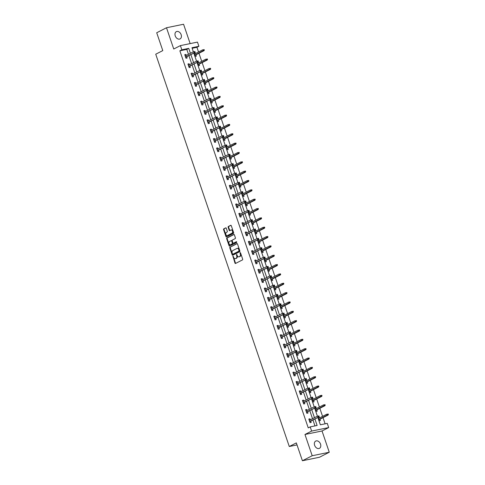 <?xml version="1.0" encoding="UTF-8"?>
<svg xmlns="http://www.w3.org/2000/svg" width="485" height="485" viewBox="0 0 485 485"><rect width="100%" height="100%" fill="white"/><g stroke="black" fill="none" stroke-linecap="round" stroke-linejoin="round"><path stroke-width="0.73" d="M232.964 256.262L234.964 263.058A0.624 0.424 -101.6 0 0 235.546 263.452L242.47 259.911A0.624 0.424 -101.6 0 0 242.658 259.123L240.53 252.879L240.117 252.606L240.263 253.964A2.007 1.358 -101.6 0 1 239.675 256.474L239.099 256.771A2.007 1.358 -101.6 0 1 238.862 256.85A2.007 1.358 -101.6 0 1 237.226 255.516L236.541 254.431L236.686 255.789A2.007 1.358 -101.6 0 1 236.098 258.299L235.522 258.596A2.007 1.358 -101.6 0 1 235.286 258.681A2.007 1.358 -101.6 0 1 233.649 257.347L232.964 256.262M233.285 256.365L235.425 262.961A0.624 0.424 -101.6 0 0 235.734 263.355M240.439 252.709L240.724 253.867L240.263 253.964M236.862 254.534L237.153 255.698L236.686 255.789M175.243 35.89A4.086 2.965 62.9 0 0 180.056 38.921A4.086 2.965 62.9 0 0 181.147 34.678A4.086 2.965 62.9 0 0 176.334 31.646A4.086 2.965 62.9 0 0 175.243 35.89M314.626 445.315A4.086 2.965 62.9 0 0 319.433 448.346A4.086 2.965 62.9 0 0 320.524 444.102A4.086 2.965 62.9 0 0 315.717 441.071A4.086 2.965 62.9 0 0 314.626 445.315M226.295 228.253A0.624 0.424 -101.6 0 0 225.713 227.859L223.773 228.853A0.624 0.424 -101.6 0 0 223.585 229.635L225.949 236.571A0.624 0.424 -101.6 0 0 226.531 236.965L233.455 233.424A0.624 0.424 -101.6 0 0 233.637 232.642L231.278 225.707A0.624 0.424 -101.6 0 0 230.69 225.313L228.344 226.513A0.624 0.424 -101.6 0 0 228.162 227.295L229.175 230.266A0.624 0.424 -101.6 0 0 229.757 230.66L230.921 230.06A1.679 1.134 -101.6 0 1 231.121 229.993A1.679 1.134 -101.6 0 1 232.527 231.254A1.679 1.134 -101.6 0 1 231.994 233.206L227.435 235.54A1.679 1.134 -101.6 0 1 227.235 235.607A1.679 1.134 -101.6 0 1 225.828 234.346A1.679 1.134 -101.6 0 1 226.362 232.394L227.125 232.006A0.624 0.424 -101.6 0 0 227.307 231.218L226.295 228.253M188.465 54.302L186.786 49.385L179.868 50.804L181.827 49.797L180.402 45.608L197.468 42.104L198.892 46.299L191.975 47.718L193.363 51.798M302.41 460.75L312.201 455.742L329.266 452.244L319.476 457.252L302.41 460.75L296.335 442.902L289.278 446.509L155.733 54.211L162.784 50.604L156.71 32.756L166.5 27.748L173.739 49.015L180.402 45.608M329.266 452.244L322.028 430.977L304.968 434.481L312.201 455.742M304.968 434.481L311.625 431.074L310.2 426.885L317.117 425.466L314.911 418.979M179.868 50.804L308.242 427.885L310.2 426.885M229.993 247.138A0.624 0.424 -101.6 0 0 229.811 247.92L232.169 254.855A0.624 0.424 -101.6 0 0 232.758 255.249L239.681 251.709A0.624 0.424 -101.6 0 0 239.863 250.927L237.504 243.985A0.624 0.424 -101.6 0 0 236.916 243.597L230.454 247.041A0.624 0.424 -101.6 0 0 230.272 247.823L232.63 254.764A0.624 0.424 -101.6 0 0 232.945 255.152M229.059 245.713L226.695 238.778A0.624 0.424 -101.6 0 1 226.883 237.996L233.806 234.455A0.624 0.424 -101.6 0 1 234.388 234.843L235.401 237.814A0.624 0.424 -101.6 0 1 235.213 238.602L232.406 240.033A0.624 0.424 -101.6 0 0 232.224 240.821L232.897 242.791A0.624 0.424 -101.6 0 0 233.479 243.179L236.456 241.669L236.68 242.506L229.641 246.107A0.624 0.424 -101.6 0 1 229.059 245.713L229.52 245.622L227.162 238.681L226.695 238.778M190.156 43.608L183.566 24.25L166.5 27.748M289.278 446.509L297.02 444.921M314.965 425.903L312.952 419.98M312.51 418.688L309.769 410.637M309.327 409.346L306.587 401.295M306.15 400.004L303.41 391.953M302.967 390.655L300.227 382.61M299.785 381.313L297.044 373.268M296.608 371.971L293.868 363.926M293.425 362.628L290.685 354.577M290.242 353.286L287.508 345.235M287.065 343.944L284.325 335.893M283.883 334.601L281.142 326.55M280.706 325.253L277.966 317.208M277.523 315.911L274.783 307.866M274.34 306.568L271.6 298.524M271.163 297.226L268.423 289.175M267.981 287.884L265.24 279.833M264.798 278.542L262.058 270.491M261.621 269.199L258.881 261.148M258.438 259.851L255.698 251.806M255.255 250.509L252.515 242.464M252.079 241.166L249.338 233.115M248.896 231.824L246.156 223.773M245.713 222.482L242.973 214.431M242.536 213.139L239.796 205.088M239.354 203.791L236.613 195.746M236.171 194.449L233.43 186.404M232.994 185.106L230.254 177.061M229.811 175.764L227.071 167.713M226.628 166.422L223.894 158.371M223.452 157.079L220.711 149.028M220.269 147.737L217.529 139.686M217.092 138.389L214.352 130.344M213.909 129.046L211.169 121.001M210.726 119.704L207.986 111.659M207.55 110.362L204.809 102.311M204.367 101.019L201.627 92.968M201.184 91.677L198.444 83.626M198.007 82.335L195.267 74.284M194.825 72.986L192.084 64.942M191.642 63.644L188.901 55.599M310.303 419.816L309.963 418.816L308.812 419.052L310.036 422.647L311.188 422.411L310.746 421.113M307.12 410.474L306.781 409.473L305.629 409.71L306.853 413.305L308.005 413.068L307.563 411.765M303.943 401.131L303.604 400.131L302.452 400.367L303.671 403.963L304.822 403.726L304.38 402.423M300.761 391.789L300.421 390.789L299.269 391.025L300.494 394.62L301.646 394.378L301.203 393.08M297.584 382.441L297.238 381.446L296.086 381.683L297.311 385.272L298.463 385.035L298.02 383.738M294.401 373.098L294.062 372.098L292.91 372.334L294.128 375.93L295.286 375.693L294.844 374.396M291.218 363.756L290.879 362.756L289.727 362.992L290.952 366.587L292.103 366.351L291.661 365.053M288.041 354.414L287.696 353.413L286.544 353.65L287.769 357.245L288.921 357.008L288.478 355.705M284.859 345.071L284.519 344.071L283.367 344.308L284.586 347.903L285.744 347.666L285.301 346.363M281.676 335.729L281.336 334.729L280.185 334.965L281.409 338.56L282.561 338.324L282.118 337.02M278.499 326.387L278.154 325.387L277.002 325.623L278.226 329.212L279.378 328.975L278.936 327.678M275.316 317.038L274.977 316.044L273.825 316.281L275.043 319.87L276.201 319.633L275.759 318.336M272.133 307.696L271.794 306.696L270.642 306.932L271.867 310.527L273.019 310.291L272.576 308.993M268.957 298.354L268.617 297.353L267.459 297.59L268.684 301.185L269.836 300.949L269.393 299.651M265.774 289.012L265.434 288.011L264.283 288.248L265.501 291.843L266.659 291.606L266.216 290.303M262.591 279.669L262.252 278.669L261.1 278.905L262.324 282.5L263.476 282.264L263.034 280.96M259.414 270.327L259.075 269.327L257.917 269.563L259.142 273.158L260.293 272.922L259.851 271.618M256.232 260.978L255.892 259.984L254.74 260.221L255.965 263.81L257.117 263.573L256.674 262.276M253.049 251.636L252.709 250.636L251.557 250.872L252.782 254.467L253.934 254.231L253.491 252.934M249.872 242.294L249.532 241.294L248.375 241.53L249.599 245.125L250.751 244.889L250.308 243.591M246.689 232.952L246.35 231.951L245.198 232.188L246.422 235.783L247.574 235.546L247.132 234.249M243.506 223.609L243.167 222.609L242.015 222.845L243.24 226.44L244.391 226.204L243.949 224.901M240.33 214.267L239.99 213.267L238.832 213.503L240.057 217.098L241.209 216.862L240.766 215.558M237.147 204.925L236.807 203.924L235.655 204.161L236.88 207.75L238.032 207.513L237.589 206.216M233.964 195.576L233.624 194.582L232.473 194.818L233.697 198.407L234.849 198.171L234.407 196.874M230.787 186.234L230.448 185.234L229.296 185.47L230.514 189.065L231.672 188.829L231.23 187.531M227.604 176.892L227.265 175.891L226.113 176.128L227.338 179.723L228.49 179.486L228.047 178.189M224.428 167.549L224.082 166.549L222.93 166.785L224.155 170.381L225.307 170.144L224.864 168.841M221.245 158.207L220.905 157.207L219.754 157.443L220.972 161.038L222.13 160.802L221.687 159.498M218.062 148.865L217.723 147.864L216.571 148.101L217.795 151.696L218.947 151.459L218.505 150.156M214.885 139.516L214.54 138.522L213.388 138.758L214.612 142.347L215.764 142.111L215.322 140.814M211.702 130.174L211.363 129.18L210.211 129.416L211.43 133.005L212.588 132.769L212.145 131.471M208.52 120.832L208.18 119.831L207.028 120.068L208.253 123.663L209.405 123.426L208.962 122.129M205.343 111.489L205.003 110.489L203.845 110.725L205.07 114.321L206.222 114.084L205.779 112.787M202.16 102.147L201.821 101.147L200.669 101.383L201.887 104.978L203.045 104.742L202.603 103.438M198.977 92.805L198.638 91.804L197.486 92.041L198.711 95.636L199.862 95.4L199.42 94.096M195.801 83.462L195.461 82.462L194.303 82.699L195.528 86.294L196.68 86.057L196.237 84.754M192.618 74.114L192.278 73.12L191.126 73.356L192.351 76.945L193.503 76.709L193.06 75.411M189.435 64.772L189.095 63.771L187.944 64.008L189.168 67.603L190.32 67.367L189.877 66.069M186.258 55.429L185.919 54.429L184.761 54.666L185.985 58.261L187.137 58.024L186.695 56.727M325.114 423.823L323.016 417.658M322.574 416.366L319.833 408.315M319.397 407.024L316.656 398.973M316.214 397.682L313.474 389.631M313.031 388.333L310.291 380.288M309.854 378.991L307.114 370.946M306.672 369.649L303.931 361.604M303.489 360.307L300.748 352.255M300.312 350.964L297.572 342.913M297.129 341.622L294.389 333.571M293.946 332.28L291.206 324.229M290.77 322.931L288.029 314.886M287.587 313.589L284.847 305.544M284.404 304.247L281.664 296.196M281.227 294.904L278.487 286.853M278.044 285.562L275.304 277.511M274.862 276.22L272.121 268.169M271.685 266.877L268.945 258.826M268.502 257.529L265.762 249.484M265.319 248.187L262.585 240.142M262.142 238.844L259.402 230.793M258.96 229.502L256.219 221.451M255.783 220.16L253.043 212.109M252.6 210.817L249.86 202.766M249.417 201.469L246.677 193.424M246.241 192.127L243.5 184.082M243.058 182.784L240.317 174.739M239.875 173.442L237.135 165.391M236.698 164.1L233.958 156.049M233.515 154.757L230.775 146.706M230.333 145.415L227.592 137.364M227.156 136.067L224.416 128.022M223.973 126.724L221.233 118.679M220.79 117.382L218.05 109.331M217.613 108.04L214.873 99.989M214.431 98.698L211.69 90.647M211.248 89.355L208.508 81.304M208.071 80.007L205.331 71.962M204.888 70.664L202.148 62.62M201.705 61.322L198.971 53.277M198.529 51.98L196.934 47.3L192.169 48.282M318.099 417.349L319.257 420.756L320.409 420.519L319.967 419.216M319.53 417.924L319.185 416.924L318.76 417.009M314.917 408.006L316.075 411.413L317.232 411.177L316.79 409.873M316.347 408.582L316.008 407.582L315.583 407.667M311.74 398.664L312.898 402.065L314.05 401.829L313.607 400.531M313.164 399.24L312.825 398.24L312.401 398.324M308.557 389.322L309.715 392.723L310.867 392.486L310.424 391.189M309.988 389.891L309.648 388.897L309.218 388.982M305.374 379.979L306.532 383.38L307.69 383.144L307.248 381.847M306.805 380.549L306.465 379.549L306.041 379.64M302.197 370.637L303.355 374.038L304.507 373.802L304.065 372.504M303.622 371.207L303.283 370.207L302.858 370.297M299.015 361.289L300.173 364.696L301.324 364.459L300.882 363.156M300.445 361.865L300.106 360.864L299.675 360.955M295.832 351.946L296.996 355.353L298.148 355.117L297.705 353.814M297.263 352.522L296.923 351.522L296.499 351.607M292.655 342.604L293.813 346.011L294.965 345.775L294.522 344.471M294.08 343.18L293.74 342.18L293.316 342.264M289.472 333.262L290.63 336.663L291.782 336.426L291.339 335.129M290.903 333.832L290.563 332.837L290.133 332.922M286.289 323.919L287.453 327.32L288.605 327.084L288.163 325.787M287.72 324.489L287.381 323.495L286.956 323.58M283.113 314.577L284.271 317.978L285.423 317.742L284.98 316.444M284.537 315.147L284.198 314.147L283.773 314.238M279.93 305.235L281.088 308.636L282.24 308.399L281.797 307.102M281.361 305.805L281.021 304.804L280.591 304.895M276.747 295.886L277.911 299.293L279.063 299.057L278.62 297.754M278.178 296.462L277.838 295.462L277.414 295.547M273.57 286.544L274.728 289.951L275.88 289.715L275.438 288.411M274.995 287.12L274.656 286.12L274.231 286.205M270.387 277.202L271.545 280.609L272.703 280.372L272.261 279.069M271.818 277.778L271.479 276.777L271.054 276.862M267.211 267.859L268.369 271.26L269.521 271.024L269.078 269.727M268.635 268.429L268.296 267.435L267.872 267.52M264.028 258.517L265.186 261.918L266.338 261.682L265.895 260.384M265.459 259.087L265.113 258.087L264.689 258.178M260.845 249.175L262.003 252.576L263.161 252.339L262.718 251.042M262.276 249.745L261.936 248.744L261.512 248.835M257.668 239.826L258.826 243.234L259.978 242.997L259.536 241.7M259.093 240.402L258.754 239.402L258.329 239.493M254.486 230.484L255.643 233.891L256.795 233.655L256.353 232.351M255.916 231.06L255.571 230.06L255.146 230.145M251.303 221.142L252.461 224.549L253.619 224.312L253.176 223.009M252.733 221.718L252.394 220.717L251.97 220.802M248.126 211.799L249.284 215.201L250.436 214.964L249.993 213.667M249.551 212.375L249.211 211.375L248.787 211.46M244.943 202.457L246.101 205.858L247.253 205.622L246.81 204.324M246.374 203.027L246.034 202.033L245.604 202.118M241.76 193.115L242.918 196.516L244.076 196.279L243.634 194.982M243.191 193.685L242.852 192.684L242.427 192.775M238.584 183.773L239.742 187.174L240.893 186.937L240.451 185.64M240.008 184.342L239.669 183.342L239.244 183.433M235.401 174.424L236.559 177.831L237.711 177.595L237.268 176.291M236.832 175L236.492 174L236.062 174.091M232.218 165.082L233.382 168.489L234.534 168.253L234.091 166.949M233.649 165.658L233.309 164.657L232.885 164.742M229.041 155.74L230.199 159.147L231.351 158.91L230.908 157.607M230.466 156.315L230.126 155.315L229.702 155.4M225.858 146.397L227.016 149.798L228.168 149.562L227.726 148.264M227.289 146.967L226.95 145.973L226.519 146.058M222.676 137.055L223.84 140.456L224.991 140.22L224.549 138.922M224.106 137.625L223.767 136.631L223.342 136.715M219.499 127.713L220.657 131.114L221.809 130.877L221.366 129.58M220.924 128.282L220.584 127.282L220.16 127.373M216.316 118.37L217.474 121.771L218.626 121.535L218.183 120.238M217.747 118.94L217.407 117.94L216.977 118.031M213.133 109.022L214.297 112.429L215.449 112.193L215.007 110.889M214.564 109.598L214.225 108.598L213.8 108.682M209.956 99.68L211.114 103.087L212.266 102.85L211.824 101.547M211.381 100.256L211.042 99.255L210.617 99.34M206.774 90.337L207.932 93.744L209.09 93.508L208.647 92.205M208.204 90.913L207.865 89.913L207.441 89.998M203.597 80.995L204.755 84.396L205.907 84.16L205.464 82.862M205.022 81.565L204.682 80.571L204.258 80.655M200.414 71.653L201.572 75.054L202.724 74.817L202.281 73.52M201.845 72.223L201.499 71.222L201.075 71.313M197.231 62.31L198.389 65.711L199.547 65.475L199.105 64.178M198.662 62.88L198.323 61.88L197.898 61.971M194.055 52.962L195.212 56.369L196.364 56.133L195.922 54.835M195.479 53.538L195.14 52.538L194.715 52.629M196.934 47.3L198.892 46.299M317.851 417.476L320.342 424.799L327.266 423.381L328.691 427.576L311.625 431.074M322.028 430.977L328.691 427.576M190.423 53.301L188.75 48.379L181.827 49.797M314.468 417.688L311.728 409.637M311.291 408.346L308.551 400.295M308.108 398.997L305.368 390.952M304.926 389.655L302.185 381.61M301.749 380.313L299.009 372.268M298.566 370.97L295.826 362.919M295.383 361.628L292.643 353.577M292.206 352.286L289.466 344.235M289.024 342.943L286.283 334.892M285.841 333.595L283.101 325.55M282.664 324.253L279.924 316.208M279.481 314.911L276.741 306.859M276.298 305.568L273.558 297.517M273.122 296.226L270.381 288.175M269.939 286.884L267.199 278.833M266.756 277.535L264.016 269.49M263.579 268.193L260.839 260.148M260.396 258.851L257.656 250.806M257.214 249.508L254.479 241.457M254.037 240.166L251.297 232.115M250.854 230.824L248.114 222.773M247.677 221.481L244.937 213.43M244.495 212.133L241.754 204.088M241.312 202.791L238.571 194.746M238.135 193.448L235.395 185.403M234.952 184.106L232.212 176.055M231.769 174.764L229.029 166.713M228.593 165.421L225.852 157.37M225.41 156.079L222.67 148.028M222.227 146.731L219.487 138.686M219.05 137.388L216.31 129.343M215.867 128.046L213.127 119.995M212.685 118.704L209.944 110.653M209.508 109.361L206.768 101.31M206.325 100.019L203.585 91.968M203.142 90.671L200.402 82.626M199.965 81.328L197.225 73.283M196.783 71.986L194.042 63.941M193.6 62.644L190.866 54.593M193.806 53.089L196.546 61.14M196.983 62.432L199.723 70.483M200.166 71.78L202.906 79.825M203.348 81.122L206.089 89.167M206.525 90.465L209.265 98.516M209.708 99.807L212.448 107.858M212.891 109.149L215.631 117.2M216.067 118.492L218.808 126.543M219.25 127.84L221.991 135.885M222.433 137.182L225.173 145.227M225.61 146.525L228.35 154.57M228.793 155.867L231.533 163.918M231.975 165.209L234.716 173.26M235.152 174.552L237.892 182.602M238.335 183.894L241.075 191.945M241.518 193.242L244.252 201.287M244.695 202.584L247.435 210.629M247.877 211.927L250.618 219.978M251.054 221.269L253.794 229.32M254.237 230.611L256.977 238.662M257.42 239.954L260.16 248.005M260.597 249.296L263.337 257.347M263.779 258.644L266.52 266.689M266.962 267.987L269.702 276.032M270.139 277.329L272.879 285.38M273.322 286.671L276.062 294.722M276.505 296.014L279.245 304.065M279.681 305.356L282.422 313.407M282.864 314.704L285.604 322.749M286.047 324.047L288.787 332.092M289.224 333.389L291.964 341.434M292.406 342.731L295.147 350.782M295.589 352.074L298.33 360.125M298.766 361.416L301.506 369.467M301.949 370.758L304.689 378.809M305.132 380.107L307.866 388.152M308.308 389.449L311.049 397.494M311.491 398.791L314.231 406.842M314.668 408.134L317.408 416.185M186.786 49.385L188.75 48.379M319.185 416.924L318.136 417.464M309.963 418.816L308.915 419.355M306.781 409.473L305.732 410.013M316.008 407.582L314.959 408.115M303.604 400.131L302.549 400.665M312.825 398.24L311.776 398.773M300.421 390.789L299.372 391.322M309.648 388.897L308.593 389.431M297.238 381.446L296.189 381.98M306.465 379.549L305.417 380.088M294.062 372.098L293.007 372.638M303.283 370.207L302.234 370.746M290.879 362.756L289.83 363.295M300.106 360.864L299.051 361.404M287.696 353.413L286.647 353.953M296.923 351.522L295.874 352.061M284.519 344.071L283.464 344.611M293.74 342.18L292.691 342.713M281.336 334.729L280.288 335.262M290.563 332.837L289.509 333.371M278.154 325.387L277.105 325.92M287.381 323.495L286.332 324.029M274.977 316.044L273.928 316.578M284.198 314.147L283.149 314.686M271.794 306.696L270.745 307.235M281.021 304.804L279.966 305.344M268.617 297.353L267.562 297.893M277.838 295.462L276.789 296.002M265.434 288.011L264.386 288.551M274.656 286.12L273.607 286.659M262.252 278.669L261.203 279.208M271.479 276.777L270.424 277.311M259.075 269.327L258.02 269.86M268.296 267.435L267.247 267.969M255.892 259.984L254.843 260.518M265.113 258.087L264.064 258.626M252.709 250.636L251.66 251.175M261.936 248.744L260.881 249.284M249.532 241.294L248.478 241.833M258.754 239.402L257.705 239.942M246.35 231.951L245.301 232.491M255.571 230.06L254.522 230.599M243.167 222.609L242.118 223.148M252.394 220.717L251.345 221.251M239.99 213.267L238.935 213.8M249.211 211.375L248.162 211.909M236.807 203.924L235.758 204.458M246.034 202.033L244.98 202.566M233.624 194.582L232.576 195.115M242.852 192.684L241.803 193.224M230.448 185.234L229.393 185.773M239.669 183.342L238.62 183.882M227.265 175.891L226.216 176.431M236.492 174L235.437 174.539M224.082 166.549L223.033 167.089M233.309 164.657L232.26 165.197M220.905 157.207L219.85 157.746M230.126 155.315L229.078 155.849M217.723 147.864L216.674 148.398M226.95 145.973L225.895 146.506M214.54 138.522L213.491 139.056M223.767 136.631L222.718 137.164M211.363 129.18L210.314 129.713M220.584 127.282L219.535 127.822M208.18 119.831L207.131 120.371M217.407 117.94L216.352 118.479M205.003 110.489L203.949 111.029M214.225 108.598L213.176 109.137M201.821 101.147L200.772 101.686M211.042 99.255L209.993 99.795M198.638 91.804L197.589 92.344M207.865 89.913L206.81 90.446M195.461 82.462L194.406 82.996M204.682 80.571L203.633 81.104M192.278 73.12L191.229 73.653M201.499 71.222L200.45 71.762M189.095 63.771L188.047 64.311M198.323 61.88L197.268 62.419M185.919 54.429L184.864 54.969M195.14 52.538L194.091 53.077M235.286 258.681L235.746 258.584A2.007 1.358 -101.6 0 0 235.983 258.505L235.522 258.596M237.153 255.698A2.007 1.358 -101.6 0 1 236.559 258.208L235.983 258.505M238.862 256.85L239.323 256.759A2.007 1.358 -101.6 0 0 239.56 256.674L239.099 256.771M240.724 253.867A2.007 1.358 -101.6 0 1 240.136 256.377L239.56 256.674M237.189 243.597L230.454 247.041M232.491 253.934L232.897 254.207L238.978 251.103L238.814 249.702A2.007 1.358 -101.6 0 0 237.183 248.362A2.007 1.358 -101.6 0 0 236.941 248.447L232.788 250.569A2.007 1.358 -101.6 0 0 232.2 253.085L232.491 253.934M233.255 254.134L232.897 254.207M237.183 248.362L237.644 248.271A2.007 1.358 -101.6 0 1 239.275 249.605L239.438 251.006L233.358 254.116M234.079 234.455L227.344 237.899A0.624 0.424 -101.6 0 0 227.162 238.681M233.788 243.118A0.624 0.424 -101.6 0 0 233.94 243.088L236.631 241.706M229.496 241.524A1.679 1.134 -101.6 0 0 228.956 243.476A1.679 1.134 -101.6 0 0 230.369 244.737A1.679 1.134 -101.6 0 0 230.563 244.67L232.169 243.846A0.624 0.424 -101.6 0 0 232.357 243.064L231.684 241.093A0.624 0.424 -101.6 0 0 231.102 240.706L229.496 241.524M230.617 244.658A1.679 1.134 -101.6 0 0 230.83 244.646A1.679 1.134 -101.6 0 0 231.03 244.573L230.563 244.67M231.254 240.669L231.563 240.608A0.624 0.424 -101.6 0 1 232.145 241.003L232.818 242.967A0.624 0.424 -101.6 0 1 232.63 243.755L231.03 244.573M229.52 245.622A0.624 0.424 -101.6 0 0 229.829 246.01M227.489 235.528A1.679 1.134 -101.6 0 0 227.695 235.51A1.679 1.134 -101.6 0 0 227.895 235.443L227.435 235.54M231.121 229.993L231.581 229.896A1.679 1.134 -101.6 0 1 232.994 231.163A1.679 1.134 -101.6 0 1 232.454 233.115L227.895 235.443M230.969 225.313L228.811 226.416A0.624 0.424 -101.6 0 0 228.623 227.204L229.635 230.169A0.624 0.424 -101.6 0 0 229.945 230.563M225.986 227.859L224.234 228.756A0.624 0.424 -101.6 0 0 224.046 229.544L226.41 236.48A0.624 0.424 -101.6 0 0 226.719 236.868M328.381 414.578L328.175 413.984L327.714 414.075L327.915 414.675L328.381 414.578L327.302 415.215L326.938 414.135L318.475 418.458M327.714 414.075L328.175 413.984M327.915 414.675L318.845 419.537M328.133 415.045L318.918 419.755M309.691 421.647L318.912 416.936L309.618 421.429M318.693 416.566L319.154 416.476L318.948 415.875L318.487 415.966L318.693 416.566L318.081 417.106L317.711 416.027L309.254 420.356M318.487 415.966L318.948 415.875M318.912 416.936L319.154 416.476M325.199 405.236L324.992 404.642L324.532 404.732L324.738 405.333L325.199 405.236L324.125 405.872L323.756 404.793L315.298 409.116M324.532 404.732L324.992 404.642M324.738 405.333L315.662 410.195M324.956 405.702L315.735 410.413M322.016 395.893L321.816 395.293L321.355 395.39L321.555 395.99L322.016 395.893L320.943 396.524L320.579 395.451L312.116 399.773M321.355 395.39L321.816 395.293M321.555 395.99L312.486 400.853M321.773 396.354L312.558 401.071M306.514 412.305L315.729 407.594L306.441 412.086M315.511 407.224L315.971 407.127L315.771 406.533L315.311 406.624L315.511 407.224L314.898 407.764L314.535 406.685L306.071 411.007M315.311 406.624L315.771 406.533M315.729 407.594L315.971 407.127M303.331 402.962L312.552 398.252L303.258 402.744M312.334 397.882L312.795 397.785L312.589 397.191L312.128 397.282L312.334 397.882L311.722 398.421L311.352 397.342L302.889 401.665M312.128 397.282L312.589 397.191M312.552 398.252L312.795 397.785M318.839 386.551L318.633 385.951L318.172 386.048L318.372 386.648L318.839 386.551L317.766 387.182L317.396 386.108L308.933 390.431M318.172 386.048L318.633 385.951M318.372 386.648L309.303 391.51M318.59 387.012L309.375 391.728M315.656 377.209L315.45 376.609L314.989 376.706L315.195 377.3L315.656 377.209L314.583 377.839L314.213 376.76L305.756 381.089M314.989 376.706L315.45 376.609M315.195 377.3L306.12 382.168M315.414 377.669L306.193 382.38M312.473 367.866L312.273 367.266L311.813 367.363L312.013 367.957L312.473 367.866L311.4 368.497L311.037 367.418L302.573 371.746M311.813 367.363L312.273 367.266M312.013 367.957L302.943 372.826M312.231 368.327L303.016 373.038M300.154 393.62L309.369 388.903L300.076 393.402M309.151 388.54L309.612 388.443L309.406 387.842L308.945 387.939L309.151 388.54L308.539 389.073L308.169 388L299.712 392.323M308.945 387.939L309.406 387.842M309.369 388.903L309.612 388.443M296.972 384.278L306.187 379.561L296.899 384.059M305.968 379.197L306.429 379.1L306.229 378.5L305.768 378.597L305.968 379.197L305.356 379.731L304.992 378.658L296.529 382.98M305.768 378.597L306.229 378.5M306.187 379.561L306.429 379.1M293.789 374.929L303.01 370.219L293.716 374.717M302.792 369.849L303.252 369.758L303.046 369.158L302.585 369.255L302.792 369.849L302.179 370.388L301.809 369.309L293.352 373.638M302.585 369.255L303.046 369.158M303.01 370.219L303.252 369.758M309.297 358.524L309.09 357.924L308.63 358.015L308.836 358.615L309.297 358.524L308.224 359.155L307.854 358.075L299.39 362.404M308.63 358.015L309.09 357.924M308.836 358.615L299.76 363.477M309.048 358.985L299.833 363.695M290.612 365.587L299.827 360.876L290.533 365.375M299.609 360.507L300.069 360.416L299.863 359.815L299.403 359.912L299.609 360.507L298.996 361.046L298.633 359.967L290.169 364.296M299.403 359.912L299.863 359.815M299.827 360.876L300.069 360.416M306.114 349.176L305.908 348.582L305.447 348.673L305.653 349.273L306.114 349.176L305.041 349.812L304.671 348.733L296.214 353.056M305.447 348.673L305.908 348.582M305.653 349.273L296.577 354.135M305.871 349.643L296.65 354.353M287.429 356.245L296.644 351.534L287.356 356.026M296.426 351.164L296.887 351.073L296.687 350.473L296.226 350.564L296.426 351.164L295.814 351.704L295.45 350.625L286.987 354.953M296.226 350.564L296.687 350.473M296.644 351.534L296.887 351.073M302.931 339.833L302.731 339.233L302.27 339.33L302.47 339.93L302.931 339.833L301.858 340.47L301.494 339.391L293.031 343.713M302.27 339.33L302.731 339.233M302.47 339.93L293.401 344.793M302.688 340.294L293.473 345.011M284.246 346.902L293.467 342.192L284.174 346.684M293.249 341.822L293.71 341.725L293.504 341.131L293.043 341.222L293.249 341.822L292.637 342.361L292.267 341.282L283.81 345.605M293.043 341.222L293.504 341.131M293.467 342.192L293.71 341.725M299.754 330.491L299.548 329.891L299.087 329.988L299.293 330.588L299.754 330.491L298.681 331.122L298.311 330.049L289.848 334.371M299.087 329.988L299.548 329.891M299.293 330.588L290.218 335.45M299.512 330.952L290.291 335.668M281.07 337.56L290.285 332.849L280.991 337.342M290.066 332.48L290.527 332.383L290.327 331.782L289.86 331.879L290.066 332.48L289.454 333.019L289.09 331.94L280.627 336.263M289.86 331.879L290.327 331.782M290.285 332.849L290.527 332.383M296.571 321.149L296.365 320.549L295.905 320.646L296.111 321.246L296.571 321.149L295.498 321.779L295.129 320.7L286.671 325.029M295.905 320.646L296.365 320.549M296.111 321.246L287.035 326.108M296.329 321.61L287.108 326.32M277.887 328.218L287.102 323.501L277.814 327.999M286.884 323.137L287.35 323.04L287.144 322.44L286.683 322.537L286.884 323.137L286.271 323.671L285.907 322.598L277.444 326.92M286.683 322.537L287.144 322.44M287.102 323.501L287.35 323.04M293.389 311.807L293.189 311.206L292.728 311.303L292.928 311.897L293.389 311.807L292.316 312.437L291.952 311.358L283.489 315.686M292.728 311.303L293.189 311.206M292.928 311.897L283.858 316.766M293.146 312.267L283.931 316.978M274.704 318.869L283.925 314.159L274.631 318.657M283.707 313.795L284.168 313.698L283.961 313.098L283.501 313.195L283.707 313.795L283.094 314.328L282.725 313.249L274.267 317.578M283.501 313.195L283.961 313.098M283.925 314.159L284.168 313.698M290.212 302.464L290.006 301.864L289.545 301.955L289.751 302.555L290.212 302.464L289.139 303.095L288.769 302.016L280.306 306.344M289.545 301.955L290.006 301.864M289.751 302.555L280.676 307.417M289.969 302.925L280.748 307.635M271.527 309.527L280.742 304.816L271.454 309.315M280.524 304.447L280.985 304.356L280.785 303.755L280.324 303.852L280.524 304.447L279.912 304.986L279.548 303.907L271.085 308.236M280.324 303.852L280.785 303.755M280.742 304.816L280.985 304.356M287.029 293.122L286.823 292.522L286.362 292.613L286.568 293.213L287.029 293.122L285.956 293.752L285.586 292.673L277.129 296.996M286.362 292.613L286.823 292.522M286.568 293.213L277.493 298.075M286.787 293.583L277.572 298.293M268.344 300.185L277.559 295.474L268.272 299.966M277.341 295.104L277.808 295.013L277.602 294.413L277.141 294.504L277.341 295.104L276.735 295.644L276.365 294.565L267.902 298.893M277.141 294.504L277.602 294.413M277.559 295.474L277.808 295.013M283.846 283.773L283.646 283.179L283.185 283.27L283.385 283.87L283.846 283.773L282.773 284.41L282.409 283.331L273.946 287.654M283.185 283.27L283.646 283.179M283.385 283.87L274.316 288.733M283.604 284.24L274.389 288.951M265.162 290.842L274.383 286.132L265.089 290.624M274.164 285.762L274.625 285.671L274.419 285.071L273.958 285.162L274.164 285.762L273.552 286.302L273.182 285.222L264.725 289.545M273.958 285.162L274.419 285.071M274.383 286.132L274.625 285.671M280.669 274.431L280.463 273.831L280.003 273.928L280.209 274.528L280.669 274.431L279.596 275.068L279.227 273.989L270.769 278.311M280.003 273.928L280.463 273.831M280.209 274.528L271.133 279.39M280.427 274.892L271.206 279.609M261.985 281.5L271.2 276.789L261.912 281.282M270.982 276.42L271.442 276.323L271.242 275.729L270.782 275.819L270.982 276.42L270.369 276.959L270.006 275.88L261.542 280.203M270.782 275.819L271.242 275.729M271.2 276.789L271.442 276.323M277.487 265.089L277.281 264.489L276.82 264.586L277.026 265.186L277.487 265.089L276.414 265.719L276.05 264.646L267.587 268.969M276.82 264.586L277.281 264.489M277.026 265.186L267.95 270.048M277.244 265.55L268.029 270.266M258.802 272.158L268.017 267.441L258.729 271.94M267.805 267.077L268.266 266.98L268.06 266.38L267.599 266.477L267.805 267.077L267.193 267.617L266.823 266.538L258.359 270.86M267.599 266.477L268.06 266.38M268.017 267.441L268.266 266.98M274.304 255.747L274.104 255.146L273.643 255.243L273.843 255.844L274.304 255.747L273.231 256.377L272.867 255.298L264.404 259.627M273.643 255.243L274.104 255.146M273.843 255.844L264.774 260.706M274.061 256.207L264.846 260.918M255.619 262.815L264.84 258.099L255.546 262.597M264.622 257.735L265.083 257.638L264.877 257.038L264.416 257.135L264.622 257.735L264.01 258.269L263.64 257.195L255.183 261.518M264.416 257.135L264.877 257.038M264.84 258.099L265.083 257.638M271.127 246.404L270.921 245.804L270.46 245.901L270.666 246.495L271.127 246.404L270.054 247.035L269.684 245.956L261.227 250.284M270.46 245.901L270.921 245.804M270.666 246.495L261.591 251.363M270.885 246.865L261.664 251.576M252.442 253.467L261.657 248.756L252.37 253.255M261.439 248.393L261.9 248.296L261.7 247.696L261.239 247.793L261.439 248.393L260.827 248.926L260.463 247.847L252 252.176M261.239 247.793L261.7 247.696M261.657 248.756L261.9 248.296M267.944 237.062L267.744 236.462L267.277 236.553L267.484 237.153L267.944 237.062L266.871 237.692L266.507 236.613L258.044 240.942M267.277 236.553L267.744 236.462M267.484 237.153L258.408 242.015M267.702 237.523L258.487 242.233M249.26 244.125L258.481 239.414L249.187 243.913M258.262 239.044L258.723 238.953L258.517 238.353L258.056 238.45L258.262 239.044L257.65 239.584L257.28 238.505L248.817 242.833M258.056 238.45L258.517 238.353M258.481 239.414L258.723 238.953M264.768 227.714L264.561 227.119L264.101 227.21L264.301 227.811L264.768 227.714L263.688 228.35L263.325 227.271L254.861 231.594M264.101 227.21L264.561 227.119M264.301 227.811L255.231 232.673M264.519 228.18L255.304 232.891M246.077 234.782L255.298 230.072L246.004 234.564M255.08 229.702L255.54 229.611L255.334 229.011L254.874 229.102L255.08 229.702L254.467 230.242L254.098 229.162L245.64 233.491M254.874 229.102L255.334 229.011M255.298 230.072L255.54 229.611M261.585 218.371L261.379 217.777L260.918 217.868L261.124 218.468L261.585 218.371L260.512 219.008L260.142 217.929L251.685 222.251M260.918 217.868L261.379 217.777M261.124 218.468L252.048 223.33M261.342 218.838L252.121 223.549M242.9 225.44L252.115 220.73L242.827 225.222M251.897 220.36L252.358 220.263L252.158 219.669L251.697 219.76L251.897 220.36L251.285 220.899L250.921 219.82L242.458 224.143M251.697 219.76L252.158 219.669M252.115 220.73L252.358 220.263M258.402 209.029L258.202 208.429L257.741 208.526L257.941 209.126L258.402 209.029L257.329 209.659L256.965 208.586L248.502 212.909M257.741 208.526L258.202 208.429M257.941 209.126L248.872 213.988M258.159 209.49L248.944 214.206M239.717 216.098L248.938 211.387L239.645 215.88M248.72 211.017L249.181 210.92L248.975 210.326L248.514 210.417L248.72 211.017L248.108 211.557L247.738 210.478L239.275 214.8M248.514 210.417L248.975 210.326M248.938 211.387L249.181 210.92M255.225 199.687L255.019 199.086L254.558 199.183L254.758 199.784L255.225 199.687L254.146 200.317L253.782 199.244L245.319 203.567M254.558 199.183L255.019 199.086M254.758 199.784L245.689 204.646M254.977 200.147L245.762 204.864M236.541 206.755L245.756 202.039L236.462 206.537M245.537 201.675L245.998 201.578L245.792 200.978L245.331 201.075L245.537 201.675L244.925 202.209L244.555 201.136L236.098 205.458M245.331 201.075L245.792 200.978M245.756 202.039L245.998 201.578M252.042 190.344L251.836 189.744L251.375 189.841L251.582 190.435L252.042 190.344L250.969 190.975L250.599 189.896L242.142 194.224M251.375 189.841L251.836 189.744M251.582 190.435L242.506 195.303M251.8 190.805L242.579 195.516M233.358 197.413L242.573 192.697L233.285 197.195M242.354 192.333L242.815 192.236L242.615 191.636L242.154 191.733L242.354 192.333L241.742 192.866L241.378 191.793L232.915 196.116M242.154 191.733L242.615 191.636M242.573 192.697L242.815 192.236M248.86 181.002L248.66 180.402L248.199 180.499L248.399 181.093L248.86 181.002L247.786 181.632L247.423 180.553L238.959 184.882M248.199 180.499L248.66 180.402M248.399 181.093L239.329 185.961M248.617 181.463L239.402 186.173M230.175 188.065L239.396 183.354L230.102 187.853M239.178 182.984L239.638 182.893L239.432 182.293L238.972 182.39L239.178 182.984L238.565 183.524L238.196 182.445L229.738 186.773M238.972 182.39L239.432 182.293M239.396 183.354L239.638 182.893M245.683 171.66L245.477 171.06L245.016 171.15L245.222 171.751L245.683 171.66L244.61 172.29L244.24 171.211L235.777 175.54M245.016 171.15L245.477 171.06M245.222 171.751L236.146 176.613M245.434 172.12L236.219 176.831M226.998 178.722L236.213 174.012L226.919 178.51M235.995 173.642L236.456 173.551L236.25 172.951L235.789 173.048L235.995 173.642L235.383 174.182L235.019 173.103L226.556 177.431M235.789 173.048L236.25 172.951M236.213 174.012L236.456 173.551M242.5 162.311L242.294 161.717L241.833 161.808L242.039 162.408L242.5 162.311L241.427 162.948L241.057 161.869L232.6 166.191M241.833 161.808L242.294 161.717M242.039 162.408L232.964 167.27M242.257 162.778L233.036 167.489M223.815 169.38L233.03 164.67L223.743 169.162M232.812 164.3L233.273 164.209L233.073 163.609L232.612 163.7L232.812 164.3L232.2 164.839L231.836 163.76L223.373 168.089M232.612 163.7L233.073 163.609M233.03 164.67L233.273 164.209M239.317 152.969L239.117 152.369L238.656 152.466L238.856 153.066L239.317 152.969L238.244 153.606L237.88 152.526L229.417 156.849M238.656 152.466L239.117 152.369M238.856 153.066L229.787 157.928M239.075 153.43L229.86 158.146M220.633 160.038L229.854 155.327L220.56 159.82M229.635 154.957L230.096 154.86L229.89 154.266L229.429 154.357L229.635 154.957L229.023 155.497L228.653 154.418L220.196 158.74M229.429 154.357L229.89 154.266M229.854 155.327L230.096 154.86M236.14 143.627L235.934 143.026L235.474 143.124L235.68 143.724L236.14 143.627L235.067 144.257L234.698 143.184L226.234 147.507M235.474 143.124L235.934 143.026M235.68 143.724L226.604 148.586M235.898 144.087L226.677 148.804M217.456 150.696L226.671 145.979L217.377 150.477M226.453 145.615L226.913 145.518L226.713 144.918L226.246 145.015L226.453 145.615L225.84 146.155L225.476 145.076L217.013 149.398M226.246 145.015L226.713 144.918M226.671 145.979L226.913 145.518M232.958 134.284L232.751 133.684L232.291 133.781L232.497 134.381L232.958 134.284L231.885 134.915L231.515 133.836L223.058 138.164M232.291 133.781L232.751 133.684M232.497 134.381L223.421 139.243M232.715 134.745L223.494 139.456M214.273 141.353L223.488 136.637L214.2 141.135M223.27 136.273L223.737 136.176L223.53 135.576L223.07 135.673L223.27 136.273L222.657 136.806L222.294 135.733L213.83 140.056M223.07 135.673L223.53 135.576M223.488 136.637L223.737 136.176M229.775 124.942L229.575 124.342L229.114 124.439L229.314 125.033L229.775 124.942L228.702 125.573L228.338 124.493L219.875 128.822M229.114 124.439L229.575 124.342M229.314 125.033L220.245 129.901M229.532 125.403L220.317 130.113M211.09 132.005L220.311 127.294L211.017 131.793M220.093 126.931L220.554 126.834L220.348 126.233L219.887 126.33L220.093 126.931L219.481 127.464L219.111 126.385L210.654 130.714M219.887 126.33L220.348 126.233M220.311 127.294L220.554 126.834M226.598 115.6L226.392 115L225.931 115.09L226.137 115.691L226.598 115.6L225.525 116.23L225.155 115.151L216.692 119.48M225.931 115.09L226.392 115M226.137 115.691L217.062 120.553M226.356 116.06L217.135 120.771M207.913 122.663L217.128 117.952L207.841 122.45M216.91 117.582L217.371 117.491L217.171 116.891L216.71 116.988L216.91 117.582L216.298 118.122L215.934 117.043L207.471 121.371M216.71 116.988L217.171 116.891M217.128 117.952L217.371 117.491M223.415 106.257L223.209 105.657L222.748 105.748L222.954 106.348L223.415 106.257L222.342 106.888L221.972 105.809L213.515 110.131M222.748 105.748L223.209 105.657M222.954 106.348L213.879 111.21M223.173 106.718L213.958 111.429M204.731 113.32L213.946 108.61L204.658 113.102M213.727 108.24L214.194 108.149L213.988 107.549L213.527 107.64L213.727 108.24L213.115 108.779L212.751 107.7L204.288 112.029M213.527 107.64L213.988 107.549M213.946 108.61L214.194 108.149M220.232 96.909L220.032 96.315L219.572 96.406L219.772 97.006L220.232 96.909L219.159 97.546L218.796 96.466L210.332 100.789M219.572 96.406L220.032 96.315M219.772 97.006L210.702 101.868M219.99 97.376L210.775 102.086M201.548 103.978L210.769 99.267L201.475 103.76M210.551 98.898L211.011 98.807L210.805 98.206L210.344 98.297L210.551 98.898L209.938 99.437L209.569 98.358L201.111 102.681M210.344 98.297L210.805 98.206M210.769 99.267L211.011 98.807M217.056 87.567L216.85 86.967L216.389 87.064L216.595 87.664L217.056 87.567L215.983 88.203L215.613 87.124L207.156 91.447M216.389 87.064L216.85 86.967M216.595 87.664L207.519 92.526M216.813 88.027L207.592 92.744M198.371 94.636L207.586 89.925L198.298 94.417M207.368 89.555L207.829 89.458L207.629 88.864L207.168 88.955L207.368 89.555L206.755 90.095L206.392 89.016L197.928 93.338M207.168 88.955L207.629 88.864M207.586 89.925L207.829 89.458M213.873 78.224L213.667 77.624L213.206 77.721L213.412 78.321L213.873 78.224L212.8 78.855L212.436 77.782L203.973 82.104M213.206 77.721L213.667 77.624M213.412 78.321L204.337 83.184M213.63 78.685L204.415 83.402M195.188 85.293L204.403 80.577L195.115 85.075M204.191 80.213L204.652 80.116L204.446 79.516L203.985 79.613L204.191 80.213L203.579 80.752L203.209 79.673L194.746 83.996M203.985 79.613L204.446 79.516M204.403 80.577L204.652 80.116M210.69 68.882L210.49 68.282L210.029 68.379L210.229 68.979L210.69 68.882L209.617 69.513L209.253 68.433L200.79 72.762M210.029 68.379L210.49 68.282M210.229 68.979L201.16 73.841M210.448 69.343L201.233 74.053M192.005 75.951L201.226 71.234L191.933 75.733M201.008 70.871L201.469 70.774L201.263 70.173L200.802 70.27L201.008 70.871L200.396 71.404L200.026 70.331L191.569 74.654M200.802 70.27L201.263 70.173M201.226 71.234L201.469 70.774M207.513 59.54L207.307 58.94L206.846 59.037L207.053 59.631L207.513 59.54L206.44 60.17L206.07 59.091L197.613 63.42M206.846 59.037L207.307 58.94M207.053 59.631L197.977 64.499M207.271 60.001L198.05 64.711M188.829 66.603L198.044 61.892L188.756 66.39M197.825 61.528L198.286 61.431L198.086 60.831L197.625 60.928L197.825 61.528L197.213 62.062L196.849 60.983L188.386 65.311M197.625 60.928L198.086 60.831M198.044 61.892L198.286 61.431M204.331 50.197L204.13 49.597L203.664 49.688L203.87 50.288L204.331 50.197L203.257 50.828L202.894 49.749L194.43 54.078M203.664 49.688L204.13 49.597M203.87 50.288L194.794 55.151M204.088 50.658L194.873 55.369M185.646 57.26L194.867 52.55L185.573 57.048M194.649 52.18L195.109 52.089L194.903 51.489L194.443 51.586L194.649 52.18L194.036 52.719L193.667 51.64L185.203 55.969M194.443 51.586L194.903 51.489M194.867 52.55L195.109 52.089M233.297 256.717L232.836 256.814M240.451 253.061L239.99 253.152M236.874 254.886L236.413 254.983M236.559 258.208L236.098 258.299M240.136 256.377L239.675 256.474M235.425 262.961L234.964 263.058M232.63 254.764L232.169 254.855M230.272 247.823L229.811 247.92M239.438 251.006L238.978 251.103M239.566 250.46L239.105 250.551M239.275 249.605L238.814 249.702M227.344 237.899L226.883 237.996M233.94 243.088L233.479 243.179M232.63 243.755L232.169 243.846M232.818 242.967L232.357 243.064M232.145 241.003L231.684 241.093M232.454 233.115L231.994 233.206M229.635 230.169L229.175 230.266M228.623 227.204L228.162 227.295M228.811 226.416L228.344 226.513M226.41 236.48L225.949 236.571M224.046 229.544L223.585 229.635M224.234 228.756L223.773 228.853M233.309 254.134L232.848 254.225M233.867 243.112L233.406 243.203M230.83 244.646L230.369 244.737M231.636 240.584L231.175 240.675M227.695 235.51L227.235 235.607"/></g></svg>
